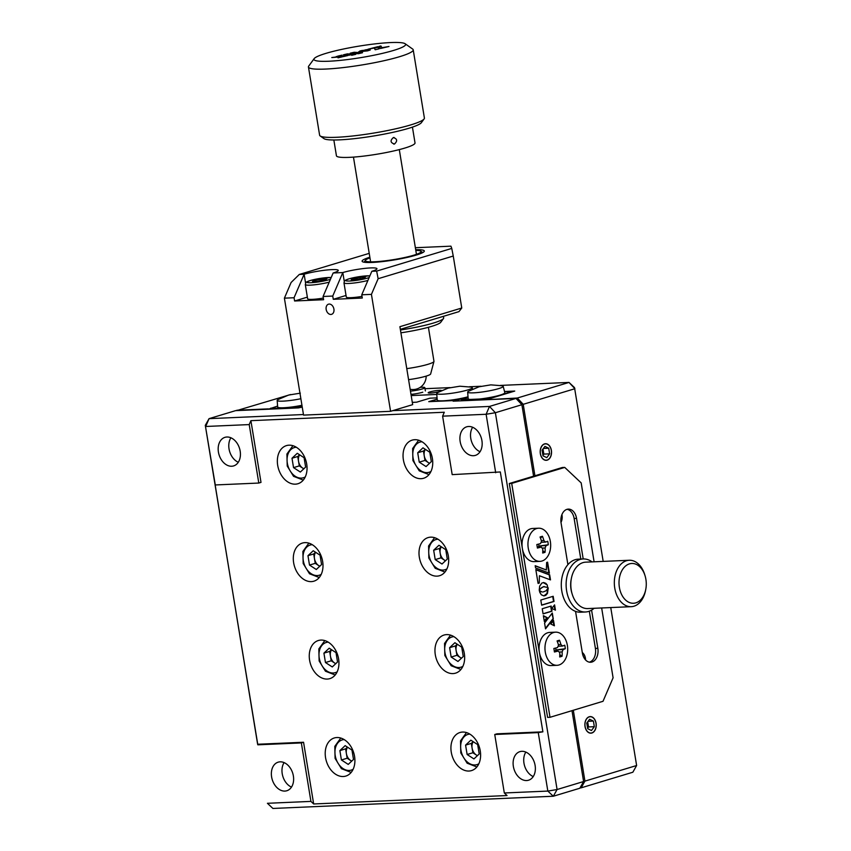 <?xml version="1.0" encoding="UTF-8"?>
<svg xmlns="http://www.w3.org/2000/svg" width="851" height="851" viewBox="0 0 851 851"><rect width="100%" height="100%" fill="white"/><g stroke="black" fill="none" stroke-linecap="round" stroke-linejoin="round"><path stroke-width="1.28" d="M226.909 437.01A14.935 10.723 73.2 0 1 239.918 449.828A14.935 10.723 73.2 0 1 233.621 465.912A14.935 10.723 73.2 0 1 231.695 466.242A14.935 10.723 73.2 0 1 218.686 453.413A14.935 10.723 73.2 0 1 224.983 437.329A14.935 10.723 73.2 0 1 226.909 437.01M295.382 484.166A19.903 14.307 -106.8 0 0 297.946 483.73A19.903 14.307 -106.8 0 0 306.349 462.274A19.903 14.307 -106.8 0 0 289 445.179A19.903 14.307 -106.8 0 0 286.436 445.616A19.903 14.307 -106.8 0 0 278.032 467.061A19.903 14.307 -106.8 0 0 295.382 484.166M311.338 581.616A19.903 14.307 -106.8 0 0 313.902 581.18A19.903 14.307 -106.8 0 0 322.306 559.724A19.903 14.307 -106.8 0 0 304.956 542.63A19.903 14.307 -106.8 0 0 302.392 543.066A19.903 14.307 -106.8 0 0 293.989 564.511A19.903 14.307 -106.8 0 0 311.338 581.616M327.295 679.066A19.903 14.307 -106.8 0 0 329.858 678.63A19.903 14.307 -106.8 0 0 338.262 657.185A19.903 14.307 -106.8 0 0 320.912 640.08A19.903 14.307 -106.8 0 0 318.348 640.516A19.903 14.307 -106.8 0 0 309.945 661.961A19.903 14.307 -106.8 0 0 327.295 679.066M343.251 776.516A19.903 14.307 -106.8 0 0 345.814 776.08A19.903 14.307 -106.8 0 0 354.218 754.635A19.903 14.307 -106.8 0 0 336.868 737.53A19.903 14.307 -106.8 0 0 334.305 737.966A19.903 14.307 -106.8 0 0 325.901 759.411A19.903 14.307 -106.8 0 0 343.251 776.516M468.954 771.038A19.903 14.307 -106.8 0 0 471.518 770.602A19.903 14.307 -106.8 0 0 479.921 749.157A19.903 14.307 -106.8 0 0 462.572 732.062A19.903 14.307 -106.8 0 0 460.019 732.488A19.903 14.307 -106.8 0 0 451.615 753.943A19.903 14.307 -106.8 0 0 468.954 771.038M452.998 673.588A19.903 14.307 -106.8 0 0 455.562 673.152A19.903 14.307 -106.8 0 0 463.965 651.706A19.903 14.307 -106.8 0 0 446.615 634.612A19.903 14.307 -106.8 0 0 444.052 635.037A19.903 14.307 -106.8 0 0 435.648 656.493A19.903 14.307 -106.8 0 0 452.998 673.588M437.042 576.138A19.903 14.307 -106.8 0 0 439.605 575.702A19.903 14.307 -106.8 0 0 448.009 554.256A19.903 14.307 -106.8 0 0 430.659 537.162A19.903 14.307 -106.8 0 0 428.096 537.587A19.903 14.307 -106.8 0 0 419.692 559.043A19.903 14.307 -106.8 0 0 437.042 576.138M421.085 478.688A19.903 14.307 -106.8 0 0 423.649 478.251A19.903 14.307 -106.8 0 0 432.053 456.806A19.903 14.307 -106.8 0 0 414.703 439.701A19.903 14.307 -106.8 0 0 412.139 440.137A19.903 14.307 -106.8 0 0 403.736 461.593A19.903 14.307 -106.8 0 0 421.085 478.688M280.107 761.836A14.935 10.723 73.2 0 1 293.116 774.665A14.935 10.723 73.2 0 1 286.808 790.749A14.935 10.723 73.2 0 1 284.894 791.079A14.935 10.723 73.2 0 1 271.873 778.25A14.935 10.723 73.2 0 1 278.181 762.166A14.935 10.723 73.2 0 1 280.107 761.836M521.844 751.316A14.935 10.723 73.2 0 1 534.854 764.134A14.935 10.723 73.2 0 1 528.545 780.218A14.935 10.723 73.2 0 1 526.631 780.548A14.935 10.723 73.2 0 1 513.621 767.719A14.935 10.723 73.2 0 1 519.918 751.635A14.935 10.723 73.2 0 1 521.844 751.316M468.646 426.479A14.935 10.723 73.2 0 1 481.655 439.297A14.935 10.723 73.2 0 1 475.358 455.391A14.935 10.723 73.2 0 1 473.433 455.71A14.935 10.723 73.2 0 1 460.423 442.892A14.935 10.723 73.2 0 1 466.731 426.798A14.935 10.723 73.2 0 1 468.646 426.479M250.896 420.671L261.002 482.389L258.8 483.049L215.282 484.953L215.069 484.389L257.63 744.253L303.562 742.253L301.35 742.923L310.923 801.397L313.668 803.972L507.058 795.547L504.313 792.972L547.831 791.079L538.257 732.605L542.885 731.828L500.324 471.965L452.189 474.635L442.616 416.16L444.286 412.246L250.896 420.671L249.215 424.585L258.8 483.049M480.038 451.732A14.935 10.723 73.2 0 1 472.645 427.255M495.697 472.741L486.123 414.267L442.616 416.16M257.63 744.253L257.832 744.816L301.35 742.923M249.215 424.585L205.708 426.479L209.059 418.649L235.567 410.65L298.424 407.906L301.807 407.193M412.299 402.374L416.671 402.183L429.925 398.183L437.052 397.874M426.223 460.54L426.351 461.295M440.467 547.501L440.584 548.257M472.379 742.402L472.507 743.157M474.103 752.89L474.22 753.646M457.583 400.981L457.423 400.002L430.5 401.587L437.148 399.13L428.755 401.661L455.349 400.502L455.445 401.066M455.349 400.502L453.136 401.172L515.993 398.428L521.886 404.714L533.588 476.177M257.832 744.816L205.293 425.351L209.059 418.649L303.456 414.533M392.779 410.65L489.485 406.438L515.993 398.428M583.595 781.526L579.829 788.239L553.31 796.238L557.086 789.526L583.595 781.526L571.989 710.659M521.886 404.714L495.378 412.724L557.086 789.526L547.831 791.079L553.31 796.238L272.894 808.45L267.416 803.291L310.923 801.397M542.885 731.828L496.952 733.828L494.739 734.498L538.257 732.605M533.237 776.569A14.935 10.723 73.2 0 1 525.844 752.093M504.313 792.972L494.739 734.498M215.282 484.953L205.293 425.351M291.489 787.101A14.935 10.723 73.2 0 1 284.106 762.613M303.562 742.253L313.668 803.972M424.84 459.497A19.903 14.307 -106.8 0 0 425.319 460.625M472.709 751.848A19.903 14.307 -106.8 0 0 473.188 752.975M347.006 757.326A19.903 14.307 -106.8 0 0 347.485 758.454M315.093 562.426A19.903 14.307 -106.8 0 0 315.572 563.553M495.378 412.724L486.123 414.267L489.485 406.438L495.378 412.724M238.301 462.263A14.935 10.723 73.2 0 1 230.908 437.786M441.573 390.535A6.797 0.851 -9.3 0 0 437.01 390.535A6.797 0.851 -9.3 0 0 429.936 391.907A6.797 0.851 -9.3 0 0 428.181 392.79A6.797 0.851 -9.3 0 0 432.202 392.917A6.797 0.851 -9.3 0 0 439.35 391.62M589.222 716.765A8.297 5.67 87.5 0 0 584.935 725.85A8.297 5.67 87.5 0 0 590.913 733.168A8.297 5.67 87.5 0 0 591.881 733.009A8.297 5.67 87.5 0 0 596.168 723.924A8.297 5.67 87.5 0 0 590.19 716.595A8.297 5.67 87.5 0 0 589.222 716.765M544.534 443.903A8.297 5.67 87.5 0 0 540.247 452.987A8.297 5.67 87.5 0 0 546.225 460.306A8.297 5.67 87.5 0 0 547.193 460.146A8.297 5.67 87.5 0 0 551.48 451.062A8.297 5.67 87.5 0 0 545.502 443.733A8.297 5.67 87.5 0 0 544.534 443.903M298.031 407.927L297.871 406.948L270.948 408.533L277.596 406.076L268.384 409.214M436.797 394.46L411.182 395.577M487.4 399.672L517.312 398.034L569.011 382.429L574.914 388.716L523.216 404.321L534.917 475.783M503.186 386.29A17.999 2.255 170.7 0 1 492.846 390.109A17.999 2.255 170.7 0 1 473.443 392.843A17.999 2.255 170.7 0 1 467.667 392.109A17.999 2.255 170.7 0 1 468.433 391.3L479.07 386.78L490.825 384.865L502.196 385.769A17.999 2.255 170.7 0 1 503.186 386.29L504.824 392.694A18.584 2.33 170.7 0 1 500.026 395.13L511.696 391.609L504.515 391.513L514.738 391.066L487.346 399.342M560.99 522.301A8.297 5.67 87.5 0 0 561.905 514.664M573.319 710.255L584.924 781.122L636.622 765.517L610.752 607.561M603.189 561.405L574.499 387.588L569.011 382.429L500.303 385.418M585.584 659.982A8.297 5.67 87.5 0 0 582.286 652.515M523.216 404.321L517.312 398.034M290.542 394.556L236.706 410.597M481.038 386.258L469.358 386.769M450.094 387.609L425.011 388.694M584.924 781.122L581.148 787.835L632.846 772.229L636.622 765.517M581.148 787.835L580.02 787.888M410.99 394.385A9.957 1.245 -9.3 0 0 422.798 392.215M236.897 410.246L268.32 408.874M594.094 608.295A26.541 18.158 -92.5 0 1 592.519 609.529A26.541 18.158 -92.5 0 1 585.456 611.986L580.616 612.199A26.541 18.158 -92.5 0 1 561.926 591.796A26.541 18.158 -92.5 0 1 571.244 561.628A26.541 18.158 -92.5 0 1 578.308 559.16L583.137 558.958A26.541 18.158 -92.5 0 1 592.073 561.883M585.456 611.986A26.541 18.158 -92.5 0 1 566.755 591.583A26.541 18.158 -92.5 0 1 576.074 561.415A26.541 18.158 -92.5 0 1 583.137 558.958M634.176 563.681A19.903 13.616 87.5 0 0 619.092 580.467A19.903 13.616 87.5 0 0 631.112 603.051A19.903 13.616 87.5 0 0 645.707 589.7A19.903 13.616 87.5 0 0 645.111 575.925A19.903 13.616 87.5 0 0 634.176 563.681M645.707 589.7L645.473 590.86A23.222 15.892 -92.5 0 1 631.24 606.678A23.222 15.892 -92.5 0 1 628.442 606.433A23.222 15.892 -92.5 0 1 614.326 582.116A23.222 15.892 -92.5 0 1 629.219 560.266A23.222 15.892 -92.5 0 1 632.016 560.501A23.222 15.892 -92.5 0 1 644.771 574.787L645.111 575.925M629.219 560.266L585.701 562.16A23.222 15.892 87.5 0 0 571.468 577.978A23.222 15.892 87.5 0 0 572.17 594.051A23.222 15.892 87.5 0 0 584.924 608.327A23.222 15.892 87.5 0 0 587.722 608.571L631.24 606.678M572.17 594.051L571.829 592.913A19.903 13.616 -92.5 0 1 571.234 579.137L571.468 577.978M488.421 399.013L500.026 395.13A18.584 2.33 170.7 0 1 474.124 399.459A18.584 2.33 170.7 0 1 468.156 398.694L467.667 392.109M488.368 398.651L461.295 399.832L461.455 400.81M468.082 397.779L461.295 399.832M461.444 400.236L461.529 400.8M485.123 399.779L485.038 399.215M442.499 394.194A17.999 2.255 170.7 0 1 436.723 393.46A17.999 2.255 170.7 0 1 437.488 392.641L448.126 388.12L459.88 386.216L471.252 387.12A17.999 2.255 170.7 0 1 472.241 387.641A17.999 2.255 170.7 0 1 461.912 391.449A17.999 2.255 170.7 0 1 442.499 394.194M468.007 396.789A18.584 2.33 -9.3 0 1 464.614 397.662A18.584 2.33 170.7 0 1 443.18 400.8A18.584 2.33 170.7 0 1 437.212 400.044L436.723 393.46M464.614 397.662L464.827 398.768M457.423 400.002L464.667 397.811M300.86 398.725A17.999 2.255 170.7 0 1 282.947 401.14A17.999 2.255 170.7 0 1 277.171 400.406A17.999 2.255 170.7 0 1 277.937 399.598L288.585 395.066L300.329 393.162M301.945 405.289A18.584 2.33 170.7 0 1 283.628 407.757A18.584 2.33 170.7 0 1 277.66 406.991L277.171 400.406M294.637 408.076L294.542 407.501M270.948 408.533L271.043 409.097M270.799 408.129L270.958 409.108M297.871 406.948L302.009 405.704M580.786 559.054L574.138 518.482A11.616 7.946 87.5 0 0 567.117 509.302M583.201 558.947L576.553 518.376A11.616 7.946 87.5 0 0 568.319 509.111A11.616 7.946 87.5 0 0 566.957 509.345A11.616 7.946 87.5 0 0 561.086 523.046L567.904 564.649M594.094 561.798L581.18 482.9L564.734 467.412L511.706 483.411L550.012 717.297L603.029 701.288L613.092 677.8L601.657 607.965M550.012 717.297L547.587 717.404L509.292 483.517L511.706 483.411M564.734 467.412L562.309 467.507L509.292 483.517M541.63 605.061L553.533 601.476L552.714 596.434M541.651 605.189L554.022 601.455L553.171 596.285L540.8 600.029L541.651 605.189M539.598 589.328L543.417 586.647L547.693 587.456L547.204 584.924L545.799 583.318L543.64 582.531L541.842 583.073L539.662 586.105L539.236 589.903L541.97 587.424L544.342 586.562M546.406 584.467L543.257 582.563M544.236 620.985L546.821 617.72L543.417 615.964M544.321 621.485L547.299 617.698L543.364 615.667L544.321 621.485M553.278 618.943L552.31 612.997L544.576 623.028L545.523 628.857L553.278 618.943L551.905 613.518M545.448 628.368L552.799 618.964M554.405 625.783L553.522 620.4L550.831 624.038L554.405 625.783M553.873 625.528L553.118 620.932M555.448 610.167L554.586 604.891L551.799 608.444L555.448 610.167M554.916 609.922L554.182 605.412M542.236 608.742L543.076 613.89L552.012 611.188L551.171 606.04L542.236 608.742M543.055 613.762L551.533 611.209L550.703 606.189M535.556 567.957L549.406 573.18L547.597 562.181L546.64 562.468L546.353 569.979L535.183 565.713L535.556 567.957M546.353 569.979L535.226 565.936M548.884 572.989L547.14 562.32M539.268 583.063L539.417 575.755L550.501 579.893L549.661 574.787L535.811 569.553L538.087 583.414L539.268 583.063L539.417 575.755M549.98 579.701L549.182 574.808L535.853 569.776M538.066 583.297L538.789 583.084M542.236 591.998L539.353 590.637L539.853 592.498L541.396 594.828L543.938 595.923L545.736 595.381L547.448 593.445L548.257 587.924L546.023 590.807L543.193 591.956M540.949 591.796L539.428 591.073M543.832 595.913L546.97 593.466L547.863 588.669M539.236 589.903L539.332 590.583L540.077 589.307M547.693 587.456L547.204 584.924M575.553 611.38L582.371 652.983A11.616 7.946 87.5 0 0 590.605 662.248A11.616 7.946 87.5 0 0 597.838 648.313L591.583 610.124M589.392 662.163A11.616 7.946 87.5 0 0 595.413 648.419L589.317 611.199M537.406 548.044A25.966 7.276 -101.4 0 0 537.13 546.289A25.966 7.276 -101.4 0 0 536.832 544.534A26.477 3.319 -9.3 0 0 540.502 543.619L541.502 541.268A26.477 19.03 -106.8 0 0 540.055 537.002A25.966 6.063 -31.2 0 1 542.438 536.279A26.477 19.03 73.2 0 1 543.895 540.555L545.534 542.098A26.477 3.319 -9.3 0 0 547.714 541.247A25.966 25.041 53.3 0 1 548.065 542.991A25.966 25.041 53.3 0 1 548.289 544.757A26.477 3.319 170.7 0 1 546.108 545.608L545.108 547.959A26.477 19.03 73.2 0 1 545.065 552.288A25.966 11.701 -165.4 0 1 542.683 553.012A26.477 19.03 -106.8 0 0 542.715 548.672L541.076 547.129A26.477 3.319 170.7 0 1 537.406 548.044M541.959 561.032A16.584 11.35 -92.5 0 1 540.023 561.362A16.584 11.35 -92.5 0 1 528.258 548.118A16.584 11.35 -92.5 0 1 536.641 528.545A16.584 11.35 -92.5 0 1 538.587 528.216A16.584 11.35 -92.5 0 1 550.352 541.449A16.584 11.35 -92.5 0 1 541.959 561.032M537.289 547.267L541.342 547.087L537.289 547.289M540.023 561.362L534.12 561.617A16.584 11.35 -92.5 0 1 522.163 546.97A16.584 11.35 -92.5 0 1 530.737 528.801A16.584 11.35 -92.5 0 1 532.673 528.471L538.587 528.216M540.491 538.109L542.438 536.279M541.566 542.3L545.534 542.098M538.63 544.097L538.949 546.055L548.289 544.757M538.257 547.225A1.989 1.362 -92.5 0 1 538.949 546.055M542.768 550.799L545.065 552.288M554.427 651.994A25.966 7.276 -101.4 0 0 554.161 650.238A25.966 7.276 -101.4 0 0 553.852 648.483A26.477 3.319 -9.3 0 0 557.522 647.568L558.522 645.218A26.477 19.03 -106.8 0 0 557.075 640.952A25.966 6.063 -31.2 0 1 559.469 640.229A26.477 19.03 73.2 0 1 560.915 644.494L562.554 646.047A26.477 3.319 -9.3 0 0 564.734 645.196A25.966 25.041 53.3 0 1 565.085 646.941A25.966 25.041 53.3 0 1 565.309 648.707A26.477 3.319 170.7 0 1 563.128 649.558L562.128 651.909A26.477 19.03 73.2 0 1 562.085 656.238A25.966 11.701 -165.4 0 1 559.703 656.961A26.477 19.03 -106.8 0 0 559.735 652.621L558.096 651.079A26.477 3.319 170.7 0 1 554.427 651.994M558.99 664.982A16.584 11.35 -92.5 0 1 557.043 665.312A16.584 11.35 -92.5 0 1 545.278 652.068A16.584 11.35 -92.5 0 1 553.671 632.495A16.584 11.35 -92.5 0 1 555.607 632.165A16.584 11.35 -92.5 0 1 567.372 645.398A16.584 11.35 -92.5 0 1 558.99 664.982M557.043 665.312L551.14 665.567A16.584 11.35 -92.5 0 1 539.183 650.909A16.584 11.35 -92.5 0 1 547.757 632.75A16.584 11.35 -92.5 0 1 549.693 632.421L555.607 632.165M557.511 642.058L559.469 640.229M558.586 646.249L562.554 646.047M558.096 651.079L554.309 651.238M555.278 651.196A1.989 1.362 -92.5 0 1 555.969 649.994L565.309 648.707M559.788 654.749L562.085 656.238M555.65 648.047L555.969 649.994M473.262 741.732A8.297 5.957 -106.8 0 0 472.092 748.072A8.297 5.957 -106.8 0 0 476.273 754.975A8.297 5.957 -106.8 0 0 477.475 755.592M477.368 755.699L472.869 752.763L467.125 754.497L465.582 745.125L470.858 740.168L477.666 744.593L479.209 753.975L473.933 758.922L467.125 754.497M472.869 752.763L471.326 743.391L465.582 745.125M471.326 743.391L473.167 741.668M347.559 747.199A8.297 5.957 -106.8 0 0 346.389 753.55A8.297 5.957 -106.8 0 0 350.569 760.454A8.297 5.957 -106.8 0 0 351.771 761.071M345.155 745.646L351.963 750.071L353.505 759.443L348.229 764.4L341.411 759.975L339.879 750.593L345.155 745.646M351.665 761.166L347.155 758.241L341.411 759.975M347.155 758.241L345.623 748.859L339.879 750.593M345.623 748.859L347.453 747.135M331.592 649.749A8.297 5.957 -106.8 0 0 330.433 656.1A8.297 5.957 -106.8 0 0 334.603 663.003A8.297 5.957 -106.8 0 0 335.815 663.62M335.709 663.716L331.199 660.791L329.667 651.409L331.496 649.685M329.199 648.196L336.007 652.621L337.539 661.993L332.273 666.95L325.454 662.525L323.923 653.142L329.199 648.196M331.199 660.791L325.454 662.525M329.667 651.409L323.923 653.142M457.295 644.281A8.297 5.957 -106.8 0 0 456.136 650.621A8.297 5.957 -106.8 0 0 460.306 657.525A8.297 5.957 -106.8 0 0 461.519 658.142M461.412 658.248L456.902 655.313L455.37 645.941L457.2 644.218M454.902 642.718L461.71 647.143L463.252 656.525L457.976 661.472L451.158 657.046L449.626 647.675L454.902 642.718M456.902 655.313L451.158 657.046M455.37 645.941L449.626 647.675M441.339 546.831A8.297 5.957 -106.8 0 0 440.18 553.171A8.297 5.957 -106.8 0 0 444.35 560.075A8.297 5.957 -106.8 0 0 445.562 560.692M445.456 560.798L440.946 557.862L439.414 548.491L433.67 550.225L438.946 545.268L445.754 549.693L447.286 559.075L442.009 564.022L435.201 559.596L433.67 550.225M440.946 557.862L435.201 559.596M439.414 548.491L441.243 546.768M315.636 552.299A8.297 5.957 -106.8 0 0 314.476 558.65A8.297 5.957 -106.8 0 0 318.646 565.553A8.297 5.957 -106.8 0 0 319.859 566.17M313.242 550.746L320.05 555.171L321.582 564.543L316.306 569.5L309.498 565.075L307.966 555.692L313.242 550.746M319.753 566.266L315.242 563.341L309.498 565.075M315.242 563.341L313.711 553.958L307.966 555.692M313.711 553.958L315.54 552.235M425.383 449.381A8.297 5.957 -106.8 0 0 424.224 455.721A8.297 5.957 -106.8 0 0 428.393 462.625A8.297 5.957 -106.8 0 0 429.606 463.242M429.5 463.338L424.989 460.412L423.458 451.041L425.287 449.317M422.99 447.817L429.798 452.243L431.329 461.625L426.053 466.571L419.245 462.146L417.713 452.775L422.99 447.817M424.989 460.412L419.245 462.146M423.458 451.041L417.713 452.775M299.68 454.849A8.297 5.957 -106.8 0 0 298.52 461.199A8.297 5.957 -106.8 0 0 302.69 468.103A8.297 5.957 -106.8 0 0 303.903 468.72M303.796 468.816L299.286 465.891L297.744 456.508L299.584 454.785M297.276 453.296L304.094 457.721L305.626 467.093L300.35 472.05L293.542 467.625L291.999 458.242L297.276 453.296M299.286 465.891L293.542 467.625M297.744 456.508L291.999 458.242M591.86 732.871A8.159 5.585 87.5 0 0 595.902 727.477A8.159 5.585 87.5 0 0 595.657 721.839A8.159 5.585 87.5 0 0 589.243 716.893A8.159 5.585 87.5 0 0 585.116 726.52A8.159 5.585 87.5 0 0 591.86 732.871M594.328 726.701L593.402 721.074L589.626 719.255L586.775 723.073L587.701 728.701L591.466 730.509L594.328 726.701L588.52 726.945L587.69 721.85M588.094 721.297L593.402 721.074M587.605 728.169L588.52 726.945M585.499 659.876A8.159 5.585 87.5 0 0 582.318 652.685M547.172 460.008A8.159 5.585 87.5 0 0 551.225 454.615A8.159 5.585 87.5 0 0 550.969 448.977A8.159 5.585 87.5 0 0 544.555 444.031A8.159 5.585 87.5 0 0 540.438 453.668A8.159 5.585 87.5 0 0 547.172 460.008M549.64 453.838L548.714 448.211L544.948 446.392L542.087 450.211L543.012 455.838L546.789 457.647L549.64 453.838L543.842 454.094L543.002 448.988M543.417 448.445L548.714 448.211M542.927 455.306L543.842 454.094M560.969 522.12A8.159 5.585 87.5 0 0 561.841 514.823M369.855 257.225A31.519 3.947 -9.3 0 0 362.1 261.193A31.519 3.947 -9.3 0 0 382.248 261.619A31.519 3.947 -9.3 0 0 416.171 255.098A31.519 3.947 -9.3 0 0 424.309 251.013A31.519 3.947 -9.3 0 0 415.692 249.715M326.167 309.434A5.308 3.819 -106.8 0 0 331.571 314.338A5.308 3.819 -106.8 0 0 333.911 309.094A5.308 3.819 -106.8 0 0 328.507 304.179A5.308 3.819 -106.8 0 0 326.167 309.434M346.038 295.457L333.284 299.307L362.292 298.041L361.76 294.797L371.823 271.299A19.903 2.5 -9.3 0 0 376.961 268.714A19.903 2.5 -9.3 0 0 364.239 268.448A19.903 2.5 -9.3 0 0 342.815 272.565L332.752 296.052L323.082 296.478L333.145 272.99L342.815 272.565L344.251 281.362M291.106 282.5L299.297 274.458L304.137 274.245L294.063 297.744L284.394 298.158L291.106 282.5M369.228 253.353L299.297 274.458M307.36 297.137L294.595 300.988L294.063 297.744M294.595 300.988L323.614 299.722L323.082 296.478M333.284 299.307L332.752 296.052M371.823 271.299L376.653 271.097L378.131 278.713L371.43 294.372L361.76 294.797M376.653 271.097L451.764 248.418L450.934 246.173L415.373 247.715M400.332 329.337L458.955 311.636L461.763 308.009L453.253 256.034L378.131 278.713M453.253 256.034L451.764 248.418M284.394 298.158L303.552 415.107L390.577 411.31L412.671 404.64L399.906 326.688L461.763 308.009M390.577 411.31L371.43 294.372M333.145 272.99A19.903 2.5 -9.3 0 0 338.283 270.405A19.903 2.5 -9.3 0 0 325.561 270.139A19.903 2.5 -9.3 0 0 304.137 274.245L305.573 283.043M320.157 61.251A46.454 5.819 -9.3 0 0 374.94 55.017A46.454 5.819 -9.3 0 0 405.119 43.731A46.454 5.819 -9.3 0 0 399.385 42.55A46.454 5.819 -9.3 0 0 350.176 47.677A46.454 5.819 -9.3 0 0 314.179 58.623A46.454 5.819 -9.3 0 0 320.157 61.251M405.119 43.731L412.661 49.06A53.081 6.648 170.7 0 1 413.214 49.815A53.081 6.648 170.7 0 1 375.014 62.602A53.081 6.648 170.7 0 1 315.561 69.091A53.081 6.648 170.7 0 1 308.445 66.974A53.081 6.648 170.7 0 1 308.732 66.08L314.179 58.623M308.445 66.974L319.614 135.192A53.081 6.648 -9.3 0 0 320.167 135.958A53.081 6.648 -9.3 0 0 326.731 137.298A53.081 6.648 -9.3 0 0 382.961 131.437A53.081 6.648 -9.3 0 0 424.106 118.938A53.081 6.648 -9.3 0 0 424.394 118.034L413.214 49.815M424.106 118.938L421.383 122.661A49.762 6.234 170.7 0 1 382.812 134.384A49.762 6.234 170.7 0 1 330.092 139.883A49.762 6.234 170.7 0 1 323.944 138.617L320.167 135.958M394.449 144.032C397.662 141.011 397.311 138.841 393.385 137.543C390.013 140.564 390.364 142.723 394.449 144.032L393.715 144.096M394.109 137.479L393.385 137.543M412.427 127.118L415.011 142.915A39.816 4.989 170.7 0 1 386.365 152.51A39.816 4.989 170.7 0 1 341.772 157.371A39.816 4.989 170.7 0 1 336.432 155.786L333.847 139.989M361.537 51.549A53.081 6.648 170.7 0 1 362.324 51.422M362.632 51.368A53.081 6.648 170.7 0 1 363.813 51.188M354.218 52.262L350.208 53.209L358.452 53.698L362.462 52.751L354.218 52.262L354.324 52.911L352.484 53.347M360.292 53.262L354.324 52.911M343.357 56.581L347.985 55.496L331.794 57.549L343.357 56.581M343.623 56.528L336.219 57.187M336.432 57.134L336.326 56.485M342.23 56.847L338.049 57.219L338.038 57.836L342.23 56.847M338.145 57.815L338.049 57.219M341.953 55.826L342.049 55.134L337.528 56.198L341.953 55.836M369.919 50.166L369.674 49.507L366.068 49.73L358.718 51.751L367.515 50.89L362.143 51.134M369.781 50.156L369.345 49.496M362.015 51.113L361.558 50.549L364.941 50.252L367.536 50.879L370.281 49.986L369.674 49.507M369.451 50.145L366.93 50.294M362.249 51.783L361.664 51.198L359.93 51.666L359.824 51.017M360.303 51.549L360.196 50.9M360.707 51.432L360.601 50.783M362.377 51.762L362.281 51.145M362.686 51.73L362.6 51.177M359.93 51.666L359.324 51.9M367.93 49.262L374.163 48.039L375.217 49.741L379.195 48.805L377.918 46.667L367.93 49.262M367.196 49.603L369.366 49.645M378.95 48.858L378.025 47.316L374.27 48.199M378.025 47.316L377.918 46.667M379.163 46.369L380.44 48.507L389.003 46.486L381.897 47.688L380.908 45.965L379.163 46.369M381.897 48.167L380.908 45.965M381.014 46.614L379.514 46.965M347.442 53.858L343.442 54.804L349.399 55.155L353.399 54.219L347.442 53.858L347.548 54.507L345.719 54.943M351.218 54.73L347.548 54.507M351.665 55.304L355.771 54.336L351.623 54.677L351.665 55.304M351.729 55.283L351.623 54.677M406.767 368.632A23.222 2.915 -9.3 0 0 411.267 367.962A23.222 2.915 -9.3 0 0 433.957 361.452L430.638 373.972A17.914 2.245 170.7 0 1 413.129 378.982A17.914 2.245 170.7 0 1 408.576 379.652M433.957 361.452A23.222 2.915 -9.3 0 0 433.967 361.292L428.404 327.295M400.438 329.986A39.816 4.989 -9.3 0 0 443.456 318.561L440.733 322.284A36.497 4.574 170.7 0 1 400.906 332.815M443.456 318.561A39.816 4.989 -9.3 0 0 443.669 317.88L443.414 316.327M369.962 257.874A28.2 3.532 -9.3 0 0 365.526 260.183A28.2 3.532 -9.3 0 0 369.153 261.778A28.2 3.532 -9.3 0 0 402.417 258.002A28.2 3.532 -9.3 0 0 420.745 251.141A28.2 3.532 -9.3 0 0 417.256 250.428A28.2 3.532 -9.3 0 0 415.799 250.375M420.181 387.375A9.957 1.245 170.7 0 1 424.84 387.673A9.957 1.245 170.7 0 1 417.915 390.024A9.957 1.245 170.7 0 1 410.459 391.141M365.59 276.979L363.962 278.192L351.165 279.883L352.793 278.671L360.005 277.213L365.59 276.979M360.281 278.926L360.005 277.213M352.984 279.809L352.793 278.671M362.015 296.403A14.935 1.872 170.7 0 1 346.304 297.084L343.974 282.872A14.935 1.872 170.7 0 0 352.452 283.181A14.935 1.872 170.7 0 0 367.898 280.468M323.337 298.095A14.935 1.872 170.7 0 1 307.626 298.765L305.296 284.553A14.935 1.872 170.7 0 0 313.774 284.872A14.935 1.872 170.7 0 0 329.22 282.149M314.115 280.362L326.912 278.66L325.284 279.873L318.072 281.33L312.487 281.575L314.115 280.362L314.306 281.49M321.604 280.617L321.327 278.905M576.553 518.376L574.138 518.482M597.838 648.313L595.413 648.419M541.332 540.662L543.895 540.555M539.821 545.885L546.108 545.608M545.108 547.959L542.598 548.065M558.352 644.611L560.915 644.494M562.128 651.909L559.618 652.015M556.841 649.824L563.128 649.558M469.88 734.115A15.754 11.318 -106.8 0 0 469.869 734.115A15.754 11.318 -106.8 0 0 460.912 750.05A15.754 11.318 -106.8 0 0 474.922 764.975A15.754 11.318 -106.8 0 0 478.836 763.794M344.176 739.593A15.754 11.318 -106.8 0 0 344.166 739.593A15.754 11.318 -106.8 0 0 335.209 755.518A15.754 11.318 -106.8 0 0 349.218 770.453A15.754 11.318 -106.8 0 0 353.133 769.261M328.22 642.143A15.754 11.318 -106.8 0 0 328.209 642.143A15.754 11.318 -106.8 0 0 319.253 658.068A15.754 11.318 -106.8 0 0 333.262 673.003A15.754 11.318 -106.8 0 0 337.177 671.811M453.923 636.665A15.754 11.318 -106.8 0 0 453.913 636.665A15.754 11.318 -106.8 0 0 444.956 652.6A15.754 11.318 -106.8 0 0 458.966 667.524A15.754 11.318 -106.8 0 0 462.88 666.344M437.967 539.215A15.754 11.318 -106.8 0 0 437.957 539.215A15.754 11.318 -106.8 0 0 429 555.15A15.754 11.318 -106.8 0 0 443.009 570.074A15.754 11.318 -106.8 0 0 446.924 568.893M312.264 544.693A15.754 11.318 -106.8 0 0 312.243 544.693A15.754 11.318 -106.8 0 0 303.296 560.618A15.754 11.318 -106.8 0 0 317.306 575.553A15.754 11.318 -106.8 0 0 321.221 574.361M422.011 441.765A15.754 11.318 -106.8 0 0 421.99 441.765A15.754 11.318 -106.8 0 0 413.043 457.7A15.754 11.318 -106.8 0 0 427.042 472.624A15.754 11.318 -106.8 0 0 430.968 471.443M296.297 447.243A15.754 11.318 -106.8 0 0 296.286 447.243A15.754 11.318 -106.8 0 0 287.33 463.167A15.754 11.318 -106.8 0 0 301.339 478.102A15.754 11.318 -106.8 0 0 305.264 476.911M369.855 275.884A12.861 1.606 -9.3 0 0 349.016 278.841A12.861 1.606 -9.3 0 0 349.814 281.011A12.861 1.606 -9.3 0 0 367.749 278.022A12.861 1.606 -9.3 0 0 369.132 277.564M331.177 277.564A12.861 1.606 -9.3 0 0 310.328 280.522A12.861 1.606 -9.3 0 0 311.136 282.702A12.861 1.606 -9.3 0 0 329.071 279.702A12.861 1.606 -9.3 0 0 330.454 279.245M472.241 387.641L472.624 389.13M466.486 732.573L460.508 740.881L460.795 752.922L467.125 763.198L476.868 766.953M340.783 738.051L334.805 746.359L335.092 758.401L341.421 768.676L351.165 772.431M324.827 640.601L318.838 648.909L319.136 660.95L325.465 671.226L335.209 674.981M450.53 635.123L444.552 643.43L444.839 655.472L451.168 665.748L460.912 669.503M434.574 537.672L428.585 545.98L428.883 558.022L435.212 568.298L444.956 572.053M308.87 543.151L302.882 551.459L303.179 563.5L309.509 573.776L319.242 577.531M418.618 440.222L412.629 448.53L412.926 460.572L419.256 470.848L428.989 474.603M292.914 445.701L286.925 454.009L287.223 466.05L293.542 476.326L303.286 480.081M370.61 261.831L353.463 157.105M416.447 254.332L399.3 149.595M410.15 389.279A13.276 13.276 0 0 0 426.16 376.121M365.526 260.183L364.058 262.193M420.745 251.141L422.777 252.577M425.372 390.928L424.84 387.673M369.887 275.809L358.069 276.83L348.74 278.883C342.985 281.415 345.251 279.564 343.974 282.872M331.209 277.49L319.391 278.511L310.062 280.564C304.307 283.096 306.573 281.245 305.296 284.553"/></g></svg>
